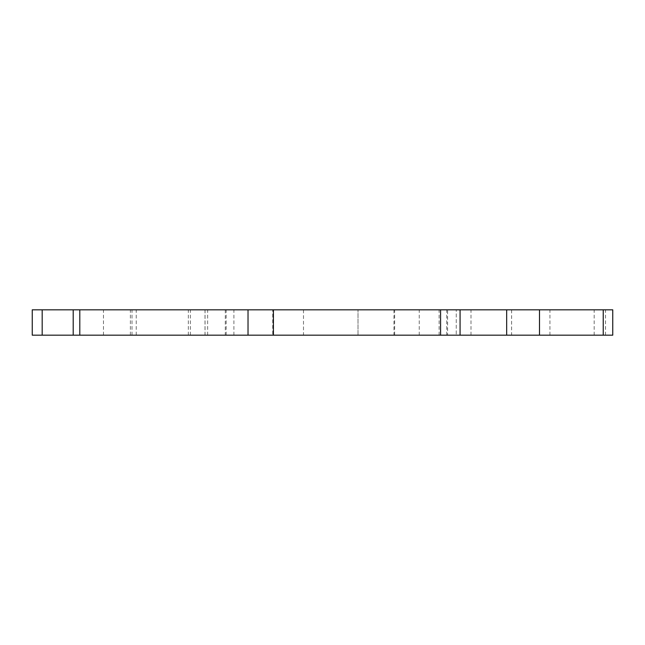 <?xml version="1.0" encoding="UTF-8"?>
<svg xmlns="http://www.w3.org/2000/svg" width="645" height="645" viewBox="0 0 645 645"><rect width="100%" height="100%" fill="white"/><g stroke="black" fill="none" stroke-linecap="round" stroke-linejoin="round"><path stroke-width="0.48" stroke-dasharray="3.23 2.42" d="M32.25 335.182L447.59 335.182L394.635 335.182L394.635 309.818L447.59 309.818L447.59 335.182M136.232 335.182L136.232 309.818L447.59 309.818M612.75 335.182L394.635 335.182M511.606 335.182L456.241 335.182L456.265 309.818L456.241 335.182L603.236 335.182L511.606 335.182L511.606 309.818L603.236 309.818L511.606 309.818M272.754 335.182L225.299 335.182L272.754 335.182L272.754 309.818L273.399 309.818L225.299 309.818L272.754 309.818M205.046 309.818L205.046 335.182L73.199 335.182L130.387 335.182L130.387 309.818L73.199 309.818L205.046 309.818L130.387 309.818M205.046 335.182L130.387 335.182M358.007 335.182L303.497 335.182L358.007 335.182L303.497 335.182L358.007 335.182L303.497 335.182L358.007 335.182L358.007 309.818L303.497 309.818L358.007 309.818L303.497 309.818L358.007 309.818L303.497 309.818L358.007 309.818L358.007 335.182L358.007 309.818M136.232 309.818L32.25 309.818M612.75 309.818L394.635 309.818M303.497 309.818L303.497 335.182M207.65 335.182L207.65 309.818M439.108 335.182L439.108 309.818M446.719 335.182L446.719 309.818M419.226 335.182L419.226 309.818M605.534 335.182L605.534 309.818M549.935 335.182L549.935 309.818M470.995 335.182L470.995 309.818M594.166 335.182L594.166 309.818M233.901 335.182L233.901 309.818M226.161 335.182L226.161 309.818M132.007 335.182L132.007 309.818M205.005 335.182L205.005 309.818M190.356 335.182L190.356 309.818M103.482 335.182L103.482 309.818M188.316 335.182L188.316 309.818M393.982 309.818L393.982 335.182M225.299 309.818L225.299 335.182"/><path stroke-width="0.97" d="M603.236 335.182L612.75 335.182L612.75 309.818L603.236 309.818L603.236 335.182L539.502 335.182L539.502 309.818L603.236 309.818M42.183 335.182L42.183 309.818L32.25 309.818L32.25 335.182L539.502 335.182M42.183 309.818L273.399 309.818L273.399 335.182M506.664 335.182L506.664 309.818L273.399 309.818M506.664 309.818L539.502 309.818M460.079 335.182L460.079 309.818M440.575 335.182L440.575 309.818M248.027 335.182L248.027 309.818M79.803 335.182L79.803 309.818M73.199 309.818L73.199 335.182"/></g></svg>
